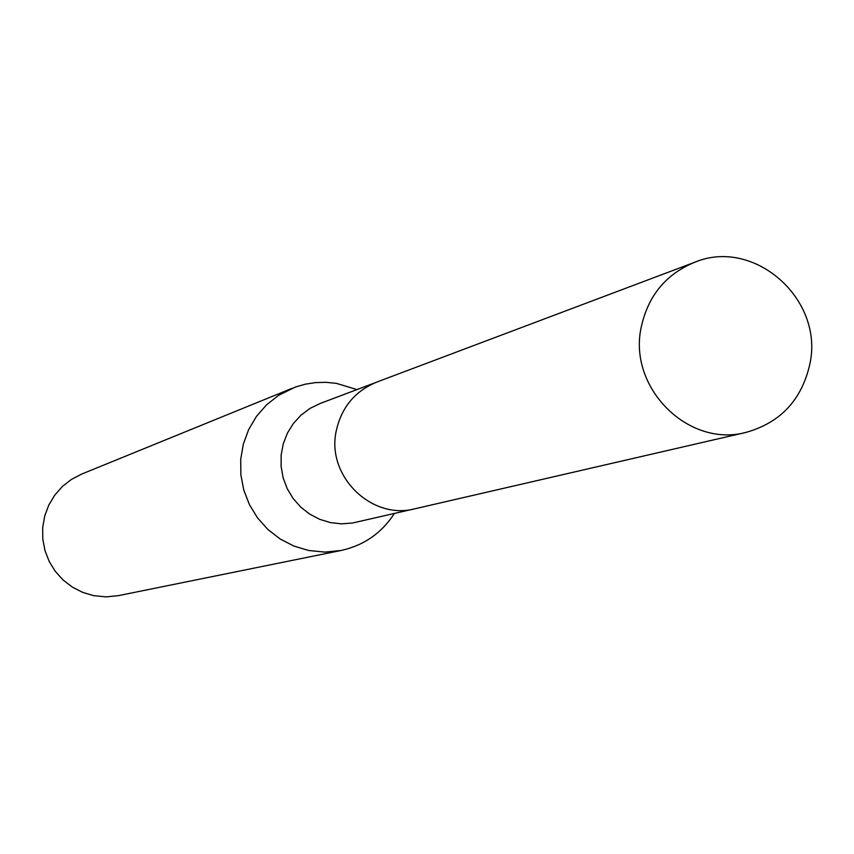 <?xml version="1.0" encoding="UTF-8"?>
<svg xmlns="http://www.w3.org/2000/svg" width="854" height="854" viewBox="0 0 854 854"><rect width="100%" height="100%" fill="white"/><g stroke="black" fill="none" stroke-linecap="round" stroke-linejoin="round"><path stroke-width="1.28" d="M374.906 382.827L320.09 403.494L309.991 408.425L300.982 415.183L293.36 423.52L287.382 433.17L283.272 443.802L281.147 455.043L281.115 466.53L283.144 477.834L287.19 488.605L293.093 498.448L300.672 507.041L309.65 514.087L319.727 519.339L330.551 522.627L341.483 523.844L352.424 523.032L413.101 509.155M356.961 389.584L336.476 383.382L326.089 382.325L315.67 382.592L305.369 384.172L295.356 387.065L278.607 395.338L266.608 404.775L256.52 416.293L248.674 429.53L243.347 444.027L240.711 459.313L240.871 474.856L243.817 490.153L249.443 504.671L257.566 517.94L267.91 529.501L280.123 538.97L293.797 546.026L308.475 550.456L324.83 552.1L341.13 550.467C363.868 545.439 381.631 533.099 394.409 513.467M292.111 388.303L81.696 474.066L71.469 479.382L62.374 486.492L54.731 495.171L48.774 505.109L44.718 515.997L42.7 527.462L42.785 539.12L44.984 550.574L49.201 561.452L55.318 571.379L63.111 580.026L72.323 587.104L82.646 592.377L93.737 595.665L106.109 596.882L118.45 595.633L341.13 550.467M809.923 363.761C824.089 299.167 753.954 237.177 694.548 262.327C665.757 274.262 647.962 295.975 641.162 327.456C627.946 387.769 688.388 448.04 745.958 432.402C780.567 422.677 801.885 399.8 809.923 363.761M694.548 262.327L376.742 382.101C354.965 391.121 341.472 407.369 336.252 430.854C326.111 475.817 371.479 520.534 415.033 508.749L745.958 432.402"/></g></svg>
